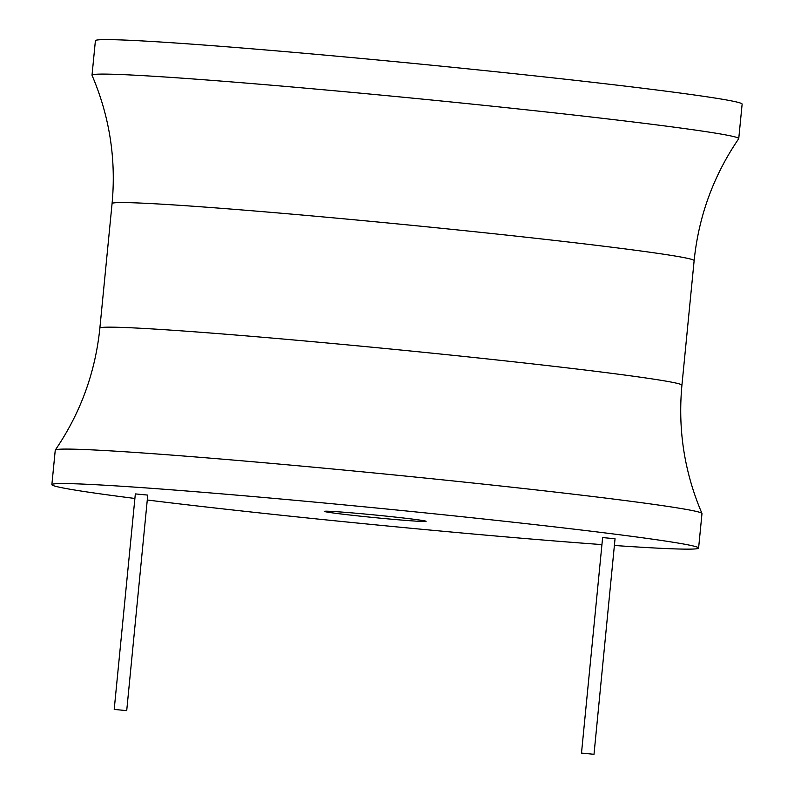 <?xml version="1.0" encoding="UTF-8"?>
<svg xmlns="http://www.w3.org/2000/svg" width="794" height="794" viewBox="0 0 794 794"><rect width="100%" height="100%" fill="white"/><g stroke="black" fill="none" stroke-linecap="round" stroke-linejoin="round"><path stroke-width="1.19" d="M614.477 545.488A324.915 8.426 -174.4 0 0 698.601 548.059A324.915 8.426 -174.4 0 0 693.837 546.123A324.915 8.426 -174.4 0 0 347.891 505.242A324.915 8.426 -174.4 0 0 51.868 484.648A324.915 8.426 -174.4 0 0 56.632 486.573A324.915 8.426 -174.4 0 0 134.891 498.463M147.366 500.022A324.915 8.426 -174.4 0 0 601.941 544.595M594.001 754.3L615.042 538.759L602.626 537.568L581.496 753.069L594.001 754.3L581.496 753.069M126.712 710.64L147.753 495.089L135.337 493.908L114.207 709.409L126.712 710.64L114.207 709.409M325.113 511.664A51.124 1.33 -174.4 0 0 379.542 518.095A51.124 1.33 -174.4 0 0 426.11 521.34A51.124 1.33 -174.4 0 0 425.366 521.033A51.124 1.33 -174.4 0 0 370.937 514.601A51.124 1.33 -174.4 0 0 324.359 511.366A51.124 1.33 -174.4 0 0 325.113 511.664M698.601 548.059L701.985 513.579A324.915 8.426 -174.4 0 0 701.965 513.45A324.915 8.426 -174.4 0 0 697.221 511.644A324.915 8.426 -174.4 0 0 353.588 470.981A324.915 8.426 -174.4 0 0 55.292 450.049A324.915 8.426 -174.4 0 0 55.252 450.158L51.868 484.648M92.035 75.311A324.915 8.426 5.6 0 1 92.015 75.182A324.915 8.426 5.6 0 1 388.048 95.776A324.915 8.426 5.6 0 1 733.993 136.657A324.915 8.426 5.6 0 1 738.748 138.593A324.915 8.426 5.6 0 1 738.708 138.712C713.538 175.553 698.68 216.196 694.135 260.621A292.43 7.583 5.6 0 0 689.857 258.884A292.43 7.583 5.6 0 0 378.5 222.082A292.43 7.583 5.6 0 0 112.073 203.552C116.252 159.088 109.572 116.341 92.035 75.311M92.015 75.182L95.399 40.702A324.915 8.426 5.6 0 1 391.422 61.297A324.915 8.426 5.6 0 1 737.368 102.178A324.915 8.426 5.6 0 1 742.132 104.113L738.748 138.593M701.965 513.45C684.428 472.42 677.748 429.673 681.927 385.209A292.43 7.583 -174.4 0 0 677.639 383.462A292.43 7.583 -174.4 0 0 366.282 346.67A292.43 7.583 -174.4 0 0 99.865 328.14L112.073 203.552M681.927 385.209L694.135 260.621M99.865 328.14C95.32 372.565 80.462 413.198 55.292 450.049"/></g></svg>
